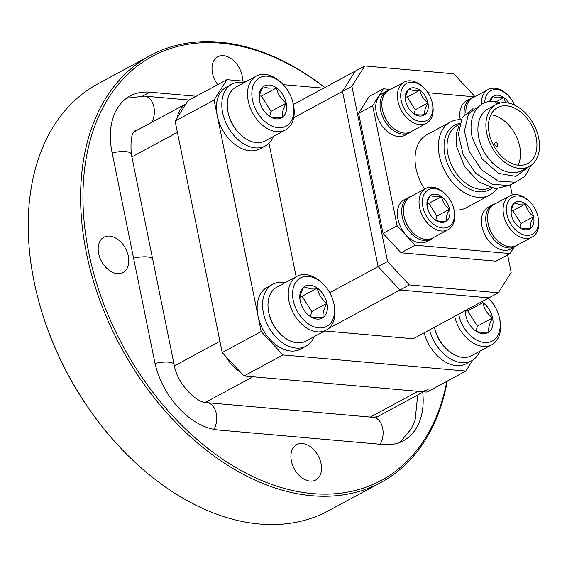 <?xml version="1.0" encoding="UTF-8"?>
<svg xmlns="http://www.w3.org/2000/svg" width="567" height="567" viewBox="0 0 567 567"><rect width="100%" height="100%" fill="white"/><g stroke="black" fill="none" stroke-linecap="round" stroke-linejoin="round"><path stroke-width="0.85" d="M226.92 79.663L214.071 100.033L175.118 121.076L187.968 100.699L226.92 79.663L246.496 81.386M283.181 84.618L323.629 88.176M261.167 331.525L282.926 354.942L465.868 371.059L426.916 392.095L243.973 375.985L222.214 352.561L261.167 331.525L214.071 100.033M465.868 371.059L472.772 360.109M324.671 330.972L413.166 338.768L488.903 297.859L399.905 290.02L488.903 297.859L498.322 292.77L409.317 284.932L328.477 328.605M268.992 143.245L296.158 276.767M282.926 354.942L243.973 375.985M222.214 352.561L175.118 121.076M293.387 104.512L355.353 71.045L342.503 91.415L378.146 266.596L399.905 290.02L378.146 266.596L342.503 91.415L293.671 117.794M329.739 292.742L387.559 261.515L351.916 86.333L342.503 91.415L355.353 71.045L364.772 65.956L453.77 73.795L474.997 96.645M507.607 254.888L511.172 272.401L498.322 292.77M364.772 65.956L351.916 86.333M387.559 261.515L409.317 284.932M529.394 166.45L521.406 170.766A35.14 23.828 -118.4 0 1 478.746 137.561A35.14 23.828 -118.4 0 1 488.003 108.928L495.99 104.619A35.14 23.828 61.6 0 0 486.734 133.245A35.14 23.828 61.6 0 0 529.394 166.45A35.14 23.828 61.6 0 0 538.65 137.824A35.14 23.828 61.6 0 0 495.99 104.619M497.103 104.073L495.282 101.55C478.25 98.8 466.882 116.781 472.474 138.334L482.205 158.987L498.414 173.339L515.892 176.372L528.65 166.854M510.187 185.203L495.544 188.719L478.917 182.014L464.734 166.818L456.789 147.144L456.229 133.897L459.88 123.067M496.713 188.811A41.497 28.144 -118.4 0 1 489.782 195.069A41.497 28.144 -118.4 0 1 439.404 155.861A41.497 28.144 -118.4 0 1 450.34 122.047A41.497 28.144 -118.4 0 1 461.141 119.701M450.34 122.047L426.972 134.67A41.497 28.144 61.6 0 0 416.036 168.484A41.497 28.144 61.6 0 0 424.64 189.095M454.061 209.925A41.497 28.144 61.6 0 0 466.414 207.692L489.782 195.069M497.727 144.55A2.006 1.361 61.6 0 0 495.289 142.65A2.006 1.361 61.6 0 0 494.764 144.287A2.006 1.361 61.6 0 0 497.202 146.187A2.006 1.361 61.6 0 0 497.727 144.55M536.176 137.604A31.795 21.56 61.6 0 0 497.585 107.56A31.795 21.56 61.6 0 0 489.208 133.465A31.795 21.56 61.6 0 0 527.799 163.509A31.795 21.56 61.6 0 0 536.176 137.604M518.082 165.181A31.795 21.56 61.6 0 0 519.733 146.484A31.795 21.56 61.6 0 0 490.852 114.768M401.089 252.804L495.99 261.167L510.052 253.569L415.15 245.206L401.089 252.804L383.037 233.384L358.606 113.294L369.266 96.397L383.327 88.799L390.585 89.437M495.282 101.55L500.505 102.981M531.236 165.288L524.978 176.38L515.176 182.262L498.294 181.093L481.503 169.753L469.157 151.346L464.437 130.892L468.477 113.932L480.703 104.93M516.487 181.858L509.166 185.508L492.284 184.339L475.486 172.999L463.147 154.593L458.427 134.138L462.169 117.688L473.048 108.63M512.221 194.935L510.236 185.182M358.606 113.294L372.668 105.696L397.106 225.786L383.037 233.384M474.643 96.844L427.929 92.726M372.668 105.696L383.327 88.799M415.15 245.206L397.106 225.786M514.049 247.233L510.052 253.569M412.719 232.413L412.067 231.74A21.085 14.295 -118.4 0 1 404.342 217.445L404.136 216.53A23.424 15.883 61.6 0 0 412.719 232.413A23.424 15.883 61.6 0 0 425.782 239.402A23.424 15.883 61.6 0 0 432.458 238.119L448.043 229.699A23.424 15.883 -118.4 0 1 441.36 230.989A23.424 15.883 -118.4 0 1 420.912 212.171A23.424 15.883 -118.4 0 1 425.774 188.478A23.424 15.883 -118.4 0 1 432.451 187.195A23.424 15.883 -118.4 0 1 445.513 194.183L446.172 194.857A21.085 14.295 61.6 0 0 434.414 188.563A21.085 14.295 61.6 0 0 422.847 206.898A21.085 14.295 61.6 0 0 442.43 227.977A21.085 14.295 61.6 0 0 453.891 209.152A21.085 14.295 61.6 0 0 446.172 194.857M425.774 188.478L410.196 196.898A23.424 15.883 61.6 0 0 404.136 216.53M435.548 194.162A15.096 10.234 61.6 0 0 430.36 195.558A15.096 10.234 61.6 0 0 427.27 207.288A15.096 10.234 61.6 0 0 427.348 207.642A15.096 10.234 61.6 0 0 432.876 217.877A15.096 10.234 61.6 0 0 435.336 220.003A15.096 10.234 61.6 0 0 446.484 220.981A15.096 10.234 61.6 0 0 449.574 209.251A15.096 10.234 61.6 0 0 441.509 196.543A15.096 10.234 61.6 0 0 435.548 194.162M435.336 220.003C437.348 221.243 441.062 221.577 446.484 220.981C445.804 218.026 446.831 214.113 449.574 209.251C445.208 205.97 442.515 201.739 441.509 196.543L434.627 196.756L430.36 195.558C427.638 200.357 426.604 204.269 427.27 207.288M453.891 209.152L454.096 210.066A23.424 15.883 -118.4 0 1 448.043 229.699M435.803 220.251L436.895 216.105L428.829 203.39L427.263 203.255M436.895 216.105L449.574 209.251M428.829 203.39L441.509 196.543M433.316 237.658A23.757 16.117 -118.4 0 1 431.104 239.231A23.757 16.117 -118.4 0 1 405.632 225.985A23.757 16.117 -118.4 0 1 408.516 197.415A23.757 16.117 -118.4 0 1 411.047 196.43M431.104 239.231L426.774 241.57A23.757 16.117 -118.4 0 1 401.308 228.317A23.757 16.117 -118.4 0 1 404.193 199.754L408.516 197.415M517.373 245.057A23.757 16.117 -118.4 0 1 515.162 246.631A23.757 16.117 -118.4 0 1 489.69 233.384A23.757 16.117 -118.4 0 1 492.574 204.822A23.757 16.117 -118.4 0 1 495.104 203.837M515.162 246.631L510.832 248.97A23.757 16.117 -118.4 0 1 485.359 235.723A23.757 16.117 -118.4 0 1 488.244 207.161L492.574 204.822M464.21 114.697A23.757 16.117 -118.4 0 1 470.936 98.46A23.757 16.117 -118.4 0 1 473.466 97.474M460.255 119.68A23.757 16.117 -118.4 0 1 466.606 100.798L470.936 98.46M411.677 131.296A23.757 16.117 -118.4 0 1 409.466 132.869A23.757 16.117 -118.4 0 1 383.994 119.623A23.757 16.117 -118.4 0 1 386.878 91.06A23.757 16.117 -118.4 0 1 389.409 90.075M409.466 132.869L405.136 135.208A23.757 16.117 -118.4 0 1 379.67 121.962A23.757 16.117 -118.4 0 1 382.555 93.399L386.878 91.06M496.77 239.82L496.118 239.146A21.085 14.295 -118.4 0 1 488.4 224.851L488.194 223.937A23.424 15.883 61.6 0 0 496.77 239.82A23.424 15.883 61.6 0 0 509.839 246.808A23.424 15.883 61.6 0 0 516.516 245.518L532.094 237.105A23.424 15.883 -118.4 0 1 525.418 238.388A23.424 15.883 -118.4 0 1 504.97 219.578A23.424 15.883 -118.4 0 1 509.825 195.884A23.424 15.883 -118.4 0 1 516.509 194.594A23.424 15.883 -118.4 0 1 529.571 201.583L530.223 202.256A21.085 14.295 61.6 0 0 518.465 195.969A21.085 14.295 61.6 0 0 506.905 214.305A21.085 14.295 61.6 0 0 526.488 235.383A21.085 14.295 61.6 0 0 537.948 216.551A21.085 14.295 61.6 0 0 530.223 202.256M509.825 195.884L494.247 204.297A23.424 15.883 61.6 0 0 488.194 223.937M519.606 201.568A15.096 10.234 61.6 0 0 514.418 202.965A15.096 10.234 61.6 0 0 511.328 214.695A15.096 10.234 61.6 0 0 511.399 215.049A15.096 10.234 61.6 0 0 516.927 225.283A15.096 10.234 61.6 0 0 519.386 227.402A15.096 10.234 61.6 0 0 530.535 228.388A15.096 10.234 61.6 0 0 533.625 216.658A15.096 10.234 61.6 0 0 525.566 203.95A15.096 10.234 61.6 0 0 519.606 201.568M519.386 227.402C521.406 228.65 525.12 228.976 530.535 228.388C529.854 225.432 530.889 221.52 533.625 216.658C529.259 213.376 526.573 209.138 525.566 203.95L518.685 204.163L514.418 202.965C511.689 207.763 510.661 211.668 511.328 214.695M537.948 216.551L538.147 217.473A23.424 15.883 -118.4 0 1 532.094 237.105M519.854 227.65L520.945 223.504L512.887 210.796L511.314 210.655M520.945 223.504L533.625 216.658M512.887 210.796L525.566 203.95M481.482 104.406A23.424 15.883 -118.4 0 1 488.187 89.522L472.609 97.935A23.424 15.883 61.6 0 0 465.904 112.868M514.68 105.157A21.085 14.295 61.6 0 0 508.585 95.901A21.085 14.295 61.6 0 0 496.827 89.607A21.085 14.295 61.6 0 0 484.757 102.74M488.187 89.522A23.424 15.883 -118.4 0 1 494.871 88.239A23.424 15.883 -118.4 0 1 507.933 95.228L508.585 95.901M509.102 103.187A15.096 10.234 61.6 0 0 503.928 97.588A15.096 10.234 61.6 0 0 497.968 95.206A15.096 10.234 61.6 0 0 492.773 96.603A15.096 10.234 61.6 0 0 489.718 101.514M505.558 102.655L503.928 97.588L497.046 97.8L492.773 96.603L490.483 101.436M496.253 101.734L503.928 97.588M391.081 126.058L390.422 125.385A21.085 14.295 -118.4 0 1 382.704 111.089L382.498 110.168A23.424 15.883 61.6 0 0 391.081 126.058A23.424 15.883 61.6 0 0 404.143 133.047A23.424 15.883 61.6 0 0 410.82 131.757L426.398 123.344A23.424 15.883 -118.4 0 1 419.722 124.627A23.424 15.883 -118.4 0 1 399.274 105.809A23.424 15.883 -118.4 0 1 404.136 82.116A23.424 15.883 -118.4 0 1 410.813 80.833A23.424 15.883 -118.4 0 1 423.875 87.821L424.527 88.495A21.085 14.295 61.6 0 0 412.776 82.201A21.085 14.295 61.6 0 0 401.209 100.543A21.085 14.295 61.6 0 0 420.792 121.621A21.085 14.295 61.6 0 0 432.252 102.79A21.085 14.295 61.6 0 0 424.527 88.495M404.136 82.116L388.558 90.536A23.424 15.883 61.6 0 0 382.498 110.168M413.91 87.8A15.096 10.234 61.6 0 0 408.722 89.203A15.096 10.234 61.6 0 0 405.632 100.933A15.096 10.234 61.6 0 0 405.71 101.28A15.096 10.234 61.6 0 0 411.238 111.522A15.096 10.234 61.6 0 0 413.69 113.641A15.096 10.234 61.6 0 0 424.846 114.626A15.096 10.234 61.6 0 0 427.936 102.896A15.096 10.234 61.6 0 0 419.871 90.181A15.096 10.234 61.6 0 0 413.91 87.8M413.69 113.641C415.71 114.888 419.424 115.214 424.846 114.626C424.166 111.664 425.193 107.758 427.936 102.896C423.563 99.615 420.877 95.376 419.871 90.181L412.989 90.401L408.722 89.203C406 93.994 404.966 97.907 405.632 100.933M432.252 102.79L432.458 103.704A23.424 15.883 -118.4 0 1 426.398 123.344M414.165 113.889L415.257 109.743L407.191 97.035L405.625 96.893M415.257 109.743L427.936 102.896M407.191 97.035L419.871 90.181M124.152 451.658L123.684 451.183A240.954 163.402 -118.4 0 1 35.438 287.795L35.289 287.143A242.626 164.536 61.6 0 0 124.152 451.658A242.626 164.536 61.6 0 0 328.619 510.718L380.989 482.432A242.626 164.536 -118.4 0 1 86.446 253.173A242.626 164.536 -118.4 0 1 150.368 55.481A242.626 164.536 -118.4 0 1 324.834 87.531M150.368 55.481L98.006 83.767A242.626 164.536 61.6 0 0 34.077 281.459A242.626 164.536 61.6 0 0 35.289 287.143M324.721 87.587A240.954 163.402 61.6 0 0 141.346 63.1A240.954 163.402 61.6 0 0 88.764 252.691A240.954 163.402 61.6 0 0 271.295 484.282A240.954 163.402 61.6 0 0 446.803 381.357M447.271 381.102A242.626 164.536 -118.4 0 1 380.989 482.432M98.651 253.562A20.079 13.615 -118.4 0 1 103.945 237.204A20.079 13.615 -118.4 0 1 128.319 256.178A20.079 13.615 -118.4 0 1 123.025 272.536A20.079 13.615 -118.4 0 1 98.651 253.562M217.721 84.632A20.079 13.615 -118.4 0 1 212.469 73.115A20.079 13.615 -118.4 0 1 217.756 56.757A20.079 13.615 -118.4 0 1 242.137 75.73A20.079 13.615 -118.4 0 1 242.605 81.038M291.388 461.014A20.079 13.615 -118.4 0 1 296.676 444.656A20.079 13.615 -118.4 0 1 321.057 463.629A20.079 13.615 -118.4 0 1 315.762 479.987A20.079 13.615 -118.4 0 1 291.388 461.014M422.72 392.286A68.94 46.749 -118.4 0 1 403.35 440.786A68.94 46.749 -118.4 0 1 383.703 444.571L218.557 430.027A68.94 46.749 -118.4 0 1 154.522 361.094L112.004 152.133A68.94 46.749 -118.4 0 1 130.169 95.958A68.94 46.749 -118.4 0 1 149.823 92.173L196.189 96.262M185.955 103.896A35.473 24.055 61.6 0 0 177.131 117.879M131.87 156.931L177.407 132.331L219.925 341.299L174.395 365.892M225.631 356.232A35.473 24.055 61.6 0 0 240.564 372.306M205.311 402.457L252.875 376.764L418.021 391.315A35.473 24.055 61.6 0 0 428.128 389.366M239.345 133.458L238.494 132.579A27.556 18.69 -118.4 0 1 228.395 113.889L228.132 112.691A30.618 20.766 61.6 0 0 239.345 133.458A30.618 20.766 61.6 0 0 256.419 142.593A30.618 20.766 61.6 0 0 265.15 140.914L285.428 129.956A30.618 20.766 -118.4 0 1 276.696 131.643A30.618 20.766 -118.4 0 1 249.969 107.043A30.618 20.766 -118.4 0 1 256.319 76.077A30.618 20.766 -118.4 0 1 265.051 74.397A30.618 20.766 -118.4 0 1 282.125 83.526L282.983 84.405A27.556 18.69 61.6 0 0 267.617 76.184A27.556 18.69 61.6 0 0 252.499 100.153A27.556 18.69 61.6 0 0 278.092 127.71A27.556 18.69 61.6 0 0 293.075 103.095A27.556 18.69 61.6 0 0 282.983 84.405M256.319 76.077L236.049 87.027A30.618 20.766 61.6 0 0 228.132 112.691M269.41 85.015A18.116 12.283 61.6 0 0 263.18 86.694A18.116 12.283 61.6 0 0 259.473 100.77A18.116 12.283 61.6 0 0 259.566 101.195A18.116 12.283 61.6 0 0 266.199 113.478A18.116 12.283 61.6 0 0 269.148 116.022A18.116 12.283 61.6 0 0 282.529 117.199A18.116 12.283 61.6 0 0 286.236 103.123A18.116 12.283 61.6 0 0 276.561 87.871A18.116 12.283 61.6 0 0 269.41 85.015M269.148 116.022C271.565 117.518 276.03 117.915 282.529 117.199C281.707 113.655 282.947 108.963 286.236 103.123C280.998 99.19 277.773 94.108 276.561 87.871L268.304 88.133L263.18 86.694C259.913 92.449 258.68 97.141 259.473 100.77M293.075 103.095L293.345 104.293A30.618 20.766 -118.4 0 1 285.428 129.956M269.708 116.32L271.019 111.345L261.344 96.092L259.459 95.929M271.019 111.345L286.236 103.123M261.344 96.092L276.561 87.871M244.349 82.541A35.14 23.828 61.6 0 0 231.917 84.122L226.509 87.042A35.14 23.828 61.6 0 0 222.243 129.283A35.14 23.828 61.6 0 0 259.906 148.88L265.321 145.953A35.14 23.828 61.6 0 0 273.457 136.427M231.917 84.122A35.14 23.828 61.6 0 0 227.65 126.363A35.14 23.828 61.6 0 0 265.321 145.953M424.166 332.829A35.14 23.828 61.6 0 0 466.28 363.674L471.687 360.754A35.14 23.828 61.6 0 0 479.824 351.221M429.573 329.902A35.14 23.828 61.6 0 0 471.687 360.754M285.081 282.749A35.14 23.828 61.6 0 0 272.649 284.329L267.241 287.249A35.14 23.828 61.6 0 0 262.975 329.491A35.14 23.828 61.6 0 0 300.638 349.088L306.052 346.161A35.14 23.828 61.6 0 0 314.189 336.635M272.649 284.329A35.14 23.828 61.6 0 0 268.382 326.571A35.14 23.828 61.6 0 0 306.052 346.161M445.719 348.251L444.861 347.373A27.556 18.69 -118.4 0 1 434.769 328.69L434.499 327.492A30.618 20.766 61.6 0 0 445.719 348.251A30.618 20.766 61.6 0 0 462.792 357.387A30.618 20.766 61.6 0 0 471.517 355.707L491.795 344.757A30.618 20.766 -118.4 0 1 483.07 346.437A30.618 20.766 -118.4 0 1 454.727 316.322M458.717 314.168A27.556 18.69 61.6 0 0 484.466 342.503A27.556 18.69 61.6 0 0 499.442 317.896A27.556 18.69 61.6 0 0 489.349 299.206A27.556 18.69 61.6 0 0 488.315 298.178A30.618 20.766 -118.4 0 1 488.499 298.327L489.349 299.206M499.442 317.896L499.711 319.086A30.618 20.766 -118.4 0 1 491.795 344.757M465.429 310.539A18.116 12.283 61.6 0 0 465.84 315.564A18.116 12.283 61.6 0 0 465.932 315.989A18.116 12.283 61.6 0 0 472.566 328.272A18.116 12.283 61.6 0 0 475.515 330.816A18.116 12.283 61.6 0 0 488.896 332A18.116 12.283 61.6 0 0 492.603 317.924A18.116 12.283 61.6 0 0 482.928 302.672A18.116 12.283 61.6 0 0 481.603 301.807M475.515 330.816C477.938 332.319 482.397 332.709 488.896 332C488.081 328.449 489.314 323.757 492.603 317.924C487.365 313.983 484.14 308.902 482.928 302.672L467.718 310.886L465.833 310.723M465.918 310.277L465.84 315.564M476.082 331.114L477.393 326.138L467.718 310.886M477.393 326.138L492.603 317.924M280.077 333.665L279.226 332.786A27.556 18.69 -118.4 0 1 269.127 314.097L268.864 312.899A30.618 20.766 61.6 0 0 280.077 333.665A30.618 20.766 61.6 0 0 297.158 342.801A30.618 20.766 61.6 0 0 305.882 341.121L326.16 330.164A30.618 20.766 -118.4 0 1 317.428 331.851A30.618 20.766 -118.4 0 1 290.701 307.25A30.618 20.766 -118.4 0 1 297.051 276.285A30.618 20.766 -118.4 0 1 305.783 274.598A30.618 20.766 -118.4 0 1 322.857 283.734L323.714 284.613A27.556 18.69 61.6 0 0 308.349 276.391A27.556 18.69 61.6 0 0 293.231 300.361A27.556 18.69 61.6 0 0 318.831 327.917A27.556 18.69 61.6 0 0 333.807 303.302A27.556 18.69 61.6 0 0 323.714 284.613M297.051 276.285L276.781 287.235A30.618 20.766 61.6 0 0 268.864 312.899M310.142 285.222A18.116 12.283 61.6 0 0 303.912 286.902A18.116 12.283 61.6 0 0 300.205 300.978A18.116 12.283 61.6 0 0 300.297 301.403A18.116 12.283 61.6 0 0 306.931 313.686A18.116 12.283 61.6 0 0 309.88 316.23A18.116 12.283 61.6 0 0 323.261 317.407A18.116 12.283 61.6 0 0 326.968 303.331A18.116 12.283 61.6 0 0 317.293 288.079A18.116 12.283 61.6 0 0 310.142 285.222M309.88 316.23C312.297 317.726 316.762 318.115 323.261 317.407C322.446 313.863 323.679 309.171 326.968 303.331C321.73 299.397 318.505 294.308 317.293 288.079L309.036 288.341L303.912 286.902C300.645 292.657 299.411 297.349 300.205 300.978M333.807 303.302L334.076 304.5A30.618 20.766 -118.4 0 1 326.16 330.164M310.44 316.528L311.751 311.552L302.076 296.3L300.191 296.13M311.751 311.552L326.968 303.331M302.076 296.3L317.293 288.079M112.167 152.927A16.734 5.018 -11.5 0 1 131.296 154.125L152.714 259.395A16.734 5.018 -11.5 0 1 152.714 259.402A16.734 5.018 -11.5 0 0 133.585 258.191A16.734 5.018 -11.5 0 1 152.721 259.417L174.133 364.659A16.734 5.018 -11.5 0 0 155.032 363.447M491.979 188.124A36.699 24.884 -118.4 0 1 464.756 186.189A36.699 24.884 -118.4 0 1 444.911 155.117A36.699 24.884 -118.4 0 1 459.653 123.436M459.008 124.591L457.151 125.598A35.14 23.828 61.6 0 0 447.895 154.224A35.14 23.828 61.6 0 0 490.15 187.642M418.021 391.315L370.315 417.078M142.749 95.993L149.823 92.173M213.972 429.368A16.734 11.227 -85 0 0 215.999 412.329A16.734 11.227 -85 0 0 206.92 402.683C197.38 403.435 177.067 384.313 174.133 364.659M380.216 444.266A16.734 11.227 -85 0 0 382.413 427.121A16.734 11.227 -85 0 0 373.299 417.34L206.92 402.683M126.59 98.211L144.55 96.121A16.734 11.227 95 0 1 153.544 105.462A16.734 11.227 95 0 1 151.885 122.266M185.983 103.846L134.811 131.487M423.613 391.804L376.686 417.149M380.103 415.306L378.522 416.469L373.299 417.34M138.22 129.645L136.392 130.332C131.927 130.892 130.233 138.823 131.296 154.125M399.813 442.423L411.5 428.602L415.122 420.119L417.709 394.993M144.55 96.121L189.172 100.047"/></g></svg>
